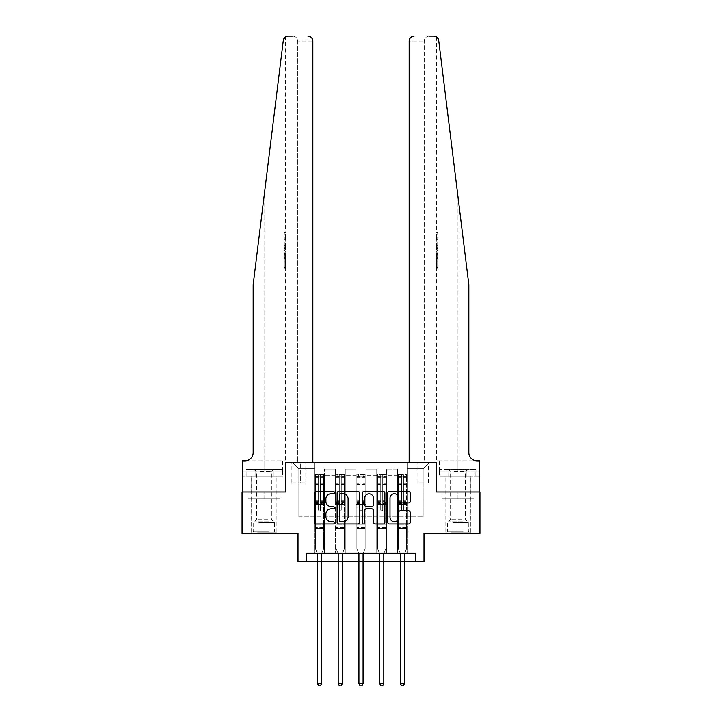 <?xml version="1.0" encoding="UTF-8"?>
<svg xmlns="http://www.w3.org/2000/svg" width="722" height="722" viewBox="0 0 722 722"><rect width="100%" height="100%" fill="white"/><g stroke="black" fill="none" stroke-linecap="round" stroke-linejoin="round"><path stroke-width="0.54" stroke-dasharray="3.61 2.71" d="M334.476 492.566A1.137 1.137 0 0 0 333.338 491.429L316.055 491.429A1.625 1.625 0 0 0 314.422 493.063L314.422 522.349A1.625 1.625 0 0 0 316.055 523.973L333.338 523.973A1.137 1.137 0 0 0 334.476 522.836A1.137 1.137 0 0 0 333.338 521.699L331.1 521.699A5.207 5.207 0 0 1 325.893 516.492L325.893 514.046A5.207 5.207 0 0 1 331.1 508.839L333.338 508.839A1.137 1.137 0 0 0 334.476 507.701A1.137 1.137 0 0 0 333.338 506.564L331.1 506.564A5.207 5.207 0 0 1 325.893 501.357L325.893 498.92A5.207 5.207 0 0 1 331.1 493.713L333.338 493.713A1.137 1.137 0 0 0 334.476 492.566M457.974 498.92L441.972 498.92L473.966 498.92L457.974 498.92L457.974 491.953L473.966 491.953L441.972 491.953L470.906 491.953L445.041 491.953L457.974 491.953L457.974 498.92M457.974 533.396L445.041 533.396L457.974 533.396M423.164 462.116L417.857 462.116L423.164 462.116M423.164 482.837L417.857 482.837L423.164 482.837M264.026 498.92L280.028 498.92L248.034 498.92L264.026 498.92L264.026 491.953L280.028 491.953L248.034 491.953L276.959 491.953L264.026 491.953L264.026 498.92M264.026 533.396L251.094 533.396L264.026 533.396M429.211 36.1C426.215 36.416 424.554 38.076 424.238 41.073L424.238 462.116L409.157 462.116L424.238 462.116L424.238 41.073C424.554 38.076 426.215 36.416 429.211 36.1L433.769 36.1A4.973 4.973 0 0 1 438.705 40.468C435.772 35.261 435.772 35.261 438.705 40.468L468.831 284.748L468.831 452.586A8.285 8.285 0 0 0 477.116 460.871L436.386 460.871L479.607 460.871L479.607 471.069L439.328 471.069L479.607 471.069L479.607 476.042L448.741 476.042L479.607 476.042L479.607 460.871L479.607 491.953L436.422 491.953L479.94 491.953L479.94 533.396L423.995 533.396L423.995 561.572L298.005 561.572L298.005 533.396L242.06 533.396L242.06 491.953L285.578 491.953L285.578 462.116L312.843 462.116L312.843 41.073L297.762 41.073L312.843 41.073L312.843 462.116L297.762 462.116L312.843 462.116M306.299 561.572L306.299 553.287L306.299 561.572L306.299 553.287L415.701 553.287L306.299 553.287L415.701 553.287L415.701 561.572M314.584 553.287L324.53 553.287L314.584 553.287L324.53 553.287L314.584 553.287L314.584 462.116L292.211 462.116L429.789 462.116L407.416 462.116L407.416 553.287L397.47 553.287L407.416 553.287L397.47 553.287L407.416 553.287L407.416 462.116L407.416 504.389L407.416 468.749L423.164 468.749L407.416 468.749L407.416 462.116L314.584 462.116L314.584 504.389L324.53 504.389L324.53 475.708L324.53 553.287L324.53 469.083L324.53 553.287L324.53 504.389L314.584 504.389L314.584 468.749L298.836 468.749L314.584 468.749L314.584 462.116L314.584 553.287M335.306 553.287L345.251 553.287L335.306 553.287L345.251 553.287L335.306 553.287L335.306 469.083L324.53 469.083L335.306 469.083L335.306 553.287L335.306 504.389L345.251 504.389L345.251 475.708L345.251 553.287L345.251 469.083L345.251 553.287L345.251 504.389L335.306 504.389L335.306 475.708L335.306 553.287M356.027 553.287L365.973 553.287L356.027 553.287L365.973 553.287L356.027 553.287L356.027 469.083L345.251 469.083L345.251 475.708L345.251 469.083L356.027 469.083L356.027 553.287L356.027 504.389L365.973 504.389L365.973 475.708L365.973 553.287L365.973 469.083L365.973 553.287L365.973 504.389L356.027 504.389L356.027 475.708L356.027 504.389L365.973 504.389L356.027 504.389L356.027 553.287M376.749 553.287L386.694 553.287L376.749 553.287L386.694 553.287L376.749 553.287L376.749 469.083L365.973 469.083L365.973 475.708L365.973 469.083L376.749 469.083L376.749 553.287L376.749 504.389L386.694 504.389L386.694 475.708L386.694 553.287L386.694 469.083L386.694 553.287L386.694 504.389L376.749 504.389L376.749 475.708L376.749 504.389L386.694 504.389L376.749 504.389L376.749 553.287M297.013 462.116L291.878 462.116L297.013 462.116L297.013 482.837L291.878 482.837L300.659 482.837L297.013 482.837L297.013 462.116M300.659 462.116L305.803 462.116L300.659 462.116L300.659 482.837L305.803 482.837L300.659 482.837L300.659 462.116M409.157 462.116L409.157 41.073L409.157 462.116L436.422 462.116L436.422 491.953L436.422 462.116L285.578 462.116L285.578 491.953L242.393 491.953L242.393 460.871L285.614 460.871L242.393 460.871L242.393 471.069L242.393 460.871L244.884 460.871A8.285 8.285 0 0 0 253.169 452.586L253.169 284.748L253.169 452.586A8.285 8.285 0 0 1 244.884 460.871M317.49 561.572L321.633 561.572M338.203 561.572L342.354 561.572M358.924 561.572L363.076 561.572M379.646 561.572L383.797 561.572M400.367 561.572L404.51 561.572M298.836 516.817L298.836 468.749L292.211 462.116L298.836 468.749L298.836 516.817L423.164 516.817L298.836 516.817M423.164 516.817L423.164 468.749L423.164 516.817M397.47 504.389L407.416 504.389L407.416 553.287L407.416 504.389L397.47 504.389L397.47 475.708L397.47 504.389L407.416 504.389L397.47 504.389L397.47 553.287L397.47 469.083L386.694 469.083L386.694 475.708L386.694 469.083L397.47 469.083L397.47 553.287L397.47 504.389M314.584 504.389L324.53 504.389L314.584 504.389M335.306 469.083L324.53 469.083L335.306 469.083L335.306 475.708L335.306 469.083M335.306 504.389L345.251 504.389L335.306 504.389M356.027 475.708L356.027 469.083L356.027 475.708L345.251 475.708L356.027 475.708M376.749 475.708L376.749 469.083L376.749 475.708L365.973 475.708L376.749 475.708M397.47 475.708L397.47 469.083L397.47 475.708L386.694 475.708L397.47 475.708M356.027 469.083L345.251 469.083L356.027 469.083M376.749 469.083L365.973 469.083L376.749 469.083M397.47 469.083L386.694 469.083L397.47 469.083M429.789 462.116L423.164 468.749L429.789 462.116M248.034 498.92L248.034 491.953L248.034 498.92M280.028 498.92L280.028 491.953L280.028 498.92M473.966 498.92L473.966 491.953L473.966 498.92M441.972 498.92L441.972 491.953L441.972 498.92M359.574 522.349L359.574 493.063A1.625 1.625 0 0 0 357.95 491.429L338.753 491.429A1.625 1.625 0 0 0 337.12 493.063L337.12 522.349A1.625 1.625 0 0 0 338.753 523.973L357.95 523.973A1.625 1.625 0 0 0 359.574 522.349M340.54 493.713A1.137 1.137 0 0 0 339.403 494.85L339.403 520.553A1.137 1.137 0 0 0 340.54 521.699L342.896 521.699A5.207 5.207 0 0 0 348.103 516.492L348.103 498.92A5.207 5.207 0 0 0 342.896 493.713L340.54 493.713M364.05 491.429L383.247 491.429A1.625 1.625 0 0 1 384.88 493.063L384.88 522.349A1.625 1.625 0 0 1 383.247 523.973L375.034 523.973A1.625 1.625 0 0 1 373.409 522.349L373.409 510.472A1.625 1.625 0 0 0 371.776 508.839L366.325 508.839A1.625 1.625 0 0 0 364.7 510.472L364.7 522.836A1.137 1.137 0 0 1 363.563 523.973A1.137 1.137 0 0 1 362.426 522.836L362.426 493.063A1.625 1.625 0 0 1 364.05 491.429M373.409 498.144A4.35 4.35 0 0 0 369.05 493.794A4.35 4.35 0 0 0 364.7 498.144L364.7 504.94A1.625 1.625 0 0 0 366.325 506.564L371.776 506.564A1.625 1.625 0 0 0 373.409 504.94L373.409 498.144M400.331 502.9L408.553 502.9A1.625 1.625 0 0 0 410.177 501.276L410.177 493.063A1.625 1.625 0 0 0 408.553 491.429L389.357 491.429A1.625 1.625 0 0 0 387.723 493.063L387.723 522.349A1.625 1.625 0 0 0 389.357 523.973L408.553 523.973A1.625 1.625 0 0 0 410.177 522.349L410.177 512.421A1.625 1.625 0 0 0 408.553 510.797L400.331 510.797A1.625 1.625 0 0 0 398.706 512.421L398.706 517.34A4.35 4.35 0 0 1 394.356 521.699A4.35 4.35 0 0 1 390.006 517.34L390.006 498.063A4.35 4.35 0 0 1 394.356 493.713A4.35 4.35 0 0 1 398.706 498.063L398.706 501.276A1.625 1.625 0 0 0 400.331 502.9M318.564 509.858A0.993 0.993 90 0 0 319.557 510.851A0.993 0.993 -90 0 1 318.564 509.858L318.564 507.169L318.564 509.858A0.993 0.993 90 0 0 319.557 510.851A0.993 0.993 90 0 0 320.55 509.858A0.993 0.993 -90 0 1 319.557 510.851A0.993 0.993 90 0 0 320.55 509.858L320.55 507.169L320.55 509.858A0.993 0.993 -90 0 1 319.557 510.851A0.993 0.993 -90 0 1 318.564 509.858L318.564 502.476L318.564 509.858M317.283 553.287L315.415 548.648L315.415 507.169L315.415 524.939L315.415 507.169L318.564 507.169L315.415 507.169L318.564 507.169L315.415 507.169L315.415 501.339L318.564 501.339L318.564 507.169L318.564 501.339L315.415 501.339L315.415 500.4L318.564 500.4L315.415 500.4L315.415 484.489L318.564 484.489L315.415 484.489L315.415 477.711L318.564 477.711L315.415 477.711L315.415 476.71L315.415 507.169L315.415 503.414L318.564 503.414L315.415 503.414L315.415 502.476L318.564 502.476L315.415 502.476L315.415 483.307L318.564 483.307L318.564 502.476L318.564 483.307L315.415 483.307L315.415 476.529L318.564 476.529L318.564 483.307L318.564 474.751L318.564 477.143L318.564 474.751L320.55 474.751L320.55 477.711L320.55 477.143L318.564 477.143L318.564 501.339L318.564 477.143L320.55 477.143L320.55 474.751L320.55 502.476L320.55 474.751L318.564 474.751L318.564 476.529L315.415 476.529L315.415 474.553L317.075 474.553L317.075 476.701L315.415 476.71L315.415 474.553L315.415 476.71L322.048 476.701L317.075 476.701L317.075 474.553L322.048 474.553L315.46 474.553L323.664 474.553L322.048 474.553L322.048 476.701L323.664 476.701L323.7 474.553L315.415 474.553L315.415 548.648L315.415 524.939L315.415 548.648L317.364 553.494A1.661 1.661 -90 0 1 317.49 554.117L317.49 683.743L321.633 683.743L321.633 554.117A1.661 1.661 -90 0 1 321.75 553.494L323.7 548.648L323.7 528.423L323.7 548.648L321.832 553.287M323.7 476.71L323.7 528.423L315.415 528.423L323.7 528.423L323.7 524.939L315.415 524.939L323.7 524.939L323.7 507.169L323.7 548.648L321.75 553.494L323.7 548.648L323.7 507.169L320.55 507.169L320.55 484.489L320.55 509.858L320.55 503.414L320.55 507.169L323.7 507.169L320.55 507.169L323.7 507.169L323.7 501.339L320.55 501.339L323.7 501.339L323.7 500.4L320.55 500.4L323.7 500.4L323.7 484.489L320.55 484.489L320.55 477.711L320.55 484.489L323.7 484.489L323.7 477.711L320.55 477.711L323.7 477.711L323.7 476.71L315.46 476.701L323.664 476.701L322.048 476.701L322.048 474.553L323.664 474.553L323.7 503.414L320.55 503.414L320.55 502.476L320.55 503.414L323.7 503.414L323.7 502.476L320.55 502.476L323.7 502.476L323.7 483.307L320.55 483.307L323.7 483.307L323.7 476.529L320.55 476.529L323.7 476.529L323.7 474.553L323.664 476.701M321.633 683.743L317.49 683.743L317.49 554.117L317.49 683.743L318.727 685.9L320.387 685.9L318.727 685.9L317.49 683.743L318.727 685.9L320.387 685.9L321.633 683.743L321.633 554.117A1.661 1.661 -90 0 1 321.75 553.494A1.661 1.661 90 0 0 321.633 554.117L321.633 683.743L320.387 685.9L321.633 683.743L317.49 683.743M315.415 548.648L317.364 553.494A1.661 1.661 -90 0 1 317.49 554.117A1.661 1.661 90 0 0 317.364 553.494L315.415 548.648M264.026 476.042L251.094 476.042L264.026 476.042M285.037 232.692L285.28 239.957L285.614 234.09L285.614 239.316L285.271 234.09L285.037 239.704L285.037 232.692L285.614 232.692L284.297 232.692L285.037 232.692M284.297 250.029L284.297 241.87L284.297 250.029L285.614 250.029L285.037 245.272L285.037 241.87L285.614 241.87L285.037 241.87L285.614 250.029L285.614 252.429L285.037 250.453L285.533 253.079L285.037 259.938L285.614 252.429M285.01 265.1L285.542 269.162L285.614 261.887L285.506 268.9L285.01 265.073L285.614 260.489L285.01 265.1L284.297 265.1L284.297 260.489L285.614 260.489L285.614 257.962M292.789 36.1C295.785 36.416 297.446 38.076 297.762 41.073L297.762 462.116L297.762 41.073C297.446 38.076 295.785 36.416 292.789 36.1L288.231 36.1A4.973 4.973 0 0 0 283.295 40.468L264.026 196.709L283.295 40.468C286.228 35.261 286.228 35.261 283.295 40.468L253.169 284.748L253.169 452.586M284.892 37.391L285.614 36.84L285.614 232.692M253.169 284.748L264.026 196.709L253.169 284.748M282.501 476.042L242.393 476.042L242.393 471.069L282.672 471.069L242.393 471.069L273.259 471.069L242.393 471.069L242.393 476.042L282.501 476.042L282.501 471.069L273.259 471.069L282.501 471.069M307.87 36.1A4.973 4.973 0 0 1 312.843 41.073C312.527 38.076 310.875 36.416 307.87 36.1M273.259 476.042L273.259 471.069L273.259 476.042M284.297 260.489L284.287 268.9L284.297 261.887L284.297 267.754L285.569 267.754M284.297 264.965L285.253 264.965M284.297 261.887L285.614 261.887L285.614 460.871M284.287 265.001L285.253 265.001M284.287 267.501L285.533 267.501M284.287 268.9L285.506 268.9M284.287 265.073L285.01 265.073M284.297 267.754L284.297 269.162L285.542 269.162M284.297 269.162L284.297 265.1M284.297 251.942L284.297 259.938L284.297 251.942L285.037 251.942M284.287 254.514L284.297 256.897L284.287 254.514L285.524 254.514L285.605 256.897L285.605 253.494L285.524 254.514L285.605 253.494L284.297 253.494M284.297 250.453L285.037 250.453M284.297 253.079L285.533 253.079M284.297 257.312L285.533 257.312M284.297 258.449L285.037 258.449M284.297 259.938L285.037 259.938M284.287 255.985L285.037 255.985M284.287 254.406L285.037 254.406M284.297 256.897L285.605 256.897L285.542 255.931L284.287 255.931M284.287 255.2L285.271 255.2M284.297 243.269L284.297 248.63L284.287 243.269L285.614 243.269L285.614 248.63L285.28 243.269L284.287 243.269M284.297 245.435L285.037 245.435M284.287 248.476L285.217 248.476M284.287 247.032L285.073 247.032M284.297 245.327L285.28 245.327M284.297 247.673L285.389 247.673M284.297 248.63L285.614 248.63L285.614 243.269M284.287 246.933L285.307 246.933M284.287 245.29L285.271 245.29M285.28 239.957L284.297 239.957L284.297 232.692L284.297 239.957L285.037 239.957M285.605 239.316L284.287 239.316L285.614 239.316L285.614 241.87M457.974 476.042L470.906 476.042L457.974 476.042M436.963 232.692L436.72 239.957L436.386 234.09L436.386 239.316L436.729 234.09L436.963 239.704L436.963 232.692L436.386 232.692L437.703 232.692L436.963 232.692M437.703 250.029L437.703 241.87L437.703 250.029L436.386 250.029L436.963 245.272L436.963 241.87L436.386 241.87L436.963 241.87L436.386 250.029L436.386 252.429L436.963 250.453L436.467 253.079L436.963 259.938L436.386 252.429M436.99 265.1L436.458 269.162L436.386 261.887L436.494 268.9L436.99 265.073L436.386 260.489L436.99 265.1L437.703 265.1L437.703 260.489L436.386 260.489L436.386 257.962M438.705 40.468L468.831 284.748L457.974 196.709L457.974 460.871L457.974 196.709M409.157 41.073A4.973 4.973 0 0 1 414.13 36.1C411.125 36.416 409.473 38.076 409.157 41.073L424.238 41.073L409.157 41.073M468.831 452.586A8.285 8.285 0 0 0 477.116 460.871M439.499 471.069L448.741 471.069L439.499 471.069L439.499 476.042L448.741 476.042L439.499 476.042M448.741 476.042L448.741 471.069L448.741 476.042M437.703 260.489L437.712 268.9L437.703 261.887L437.703 267.754L436.431 267.754M437.703 264.965L436.747 264.965M437.703 261.887L436.386 261.887L436.386 460.871M437.712 265.001L436.747 265.001M437.712 267.501L436.467 267.501M437.712 268.9L436.494 268.9M437.712 265.073L436.99 265.073M437.703 267.754L437.703 269.162L436.458 269.162M437.703 269.162L437.703 265.1M437.703 251.942L437.703 259.938L437.703 251.942L436.963 251.942M437.712 254.514L437.703 256.897L437.712 254.514L436.476 254.514L436.395 256.897L436.395 253.494L436.476 254.514L436.395 253.494L437.703 253.494M437.703 250.453L436.963 250.453M437.703 253.079L436.467 253.079M437.703 257.312L436.467 257.312M437.703 258.449L436.963 258.449M437.703 259.938L436.963 259.938M437.712 255.985L436.963 255.985M437.712 254.406L436.963 254.406M437.703 256.897L436.395 256.897L436.458 255.931L437.712 255.931M437.712 255.2L436.729 255.2M437.703 243.269L437.703 248.63L437.712 243.269L436.386 243.269L436.386 248.63L436.72 243.269L437.712 243.269M437.703 245.435L436.963 245.435M437.712 248.476L436.783 248.476M437.712 247.032L436.927 247.032M437.703 245.327L436.72 245.327M437.703 247.673L436.611 247.673M437.703 248.63L436.386 248.63L436.386 243.269M437.712 246.933L436.693 246.933M437.712 245.29L436.729 245.29M436.72 239.957L437.703 239.957L437.703 232.692L437.703 239.957L436.963 239.957M436.395 239.316L437.712 239.316L436.386 239.316L436.386 241.87M339.286 509.858A0.993 0.993 90 0 0 340.279 510.851A0.993 0.993 -90 0 1 339.286 509.858L339.286 507.169L339.286 509.858A0.993 0.993 90 0 0 340.279 510.851A0.993 0.993 90 0 0 341.271 509.858A0.993 0.993 -90 0 1 340.279 510.851A0.993 0.993 90 0 0 341.271 509.858L341.271 507.169L341.271 509.858A0.993 0.993 -90 0 1 340.279 510.851A0.993 0.993 -90 0 1 339.286 509.858L339.286 502.476L339.286 509.858M338.004 553.287L336.136 548.648L336.136 507.169L336.136 524.939L336.136 507.169L339.286 507.169L336.136 507.169L339.286 507.169L336.136 507.169L336.136 501.339L339.286 501.339L339.286 507.169L339.286 501.339L336.136 501.339L336.136 500.4L339.286 500.4L336.136 500.4L336.136 484.489L339.286 484.489L336.136 484.489L336.136 477.711L339.286 477.711L336.136 477.711L336.136 476.71L336.136 507.169L336.136 503.414L339.286 503.414L336.136 503.414L336.136 502.476L339.286 502.476L336.136 502.476L336.136 483.307L339.286 483.307L339.286 502.476L339.286 483.307L336.136 483.307L336.136 476.529L339.286 476.529L339.286 483.307L339.286 474.751L339.286 477.143L339.286 474.751L341.271 474.751L341.271 477.711L341.271 477.143L339.286 477.143L339.286 501.339L339.286 477.143L341.271 477.143L341.271 474.751L341.271 502.476L341.271 474.751L339.286 474.751L339.286 476.529L336.136 476.529L336.136 474.553L337.797 474.553L337.797 476.701L336.136 476.71L336.136 474.553L336.136 476.71L342.769 476.701L337.797 476.701L337.797 474.553L344.385 474.553L342.769 474.553L342.769 476.701L344.421 476.71L344.421 474.553L336.136 474.553L336.136 548.648L336.136 524.939L336.136 548.648L338.086 553.494A1.661 1.661 -90 0 1 338.203 554.117L338.203 683.743L342.354 683.743L342.354 554.117A1.661 1.661 -90 0 1 342.472 553.494L344.421 548.648L344.421 528.423L344.421 548.648L342.553 553.287M344.421 476.71L344.421 528.423L336.136 528.423L344.421 528.423L344.421 524.939L336.136 524.939L344.421 524.939L344.421 507.169L344.421 548.648L342.472 553.494L344.421 548.648L344.421 507.169L341.271 507.169L341.271 484.489L341.271 509.858L341.271 503.414L341.271 507.169L344.421 507.169L341.271 507.169L344.421 507.169L344.421 501.339L341.271 501.339L344.421 501.339L344.421 500.4L341.271 500.4L344.421 500.4L344.421 484.489L341.271 484.489L341.271 477.711L341.271 484.489L344.421 484.489L344.421 477.711L341.271 477.711L344.421 477.711L344.421 476.71L336.172 476.701L344.385 476.701L342.769 476.701L342.769 474.553L344.421 474.553L344.421 503.414L341.271 503.414L341.271 502.476L341.271 503.414L344.421 503.414L344.421 502.476L341.271 502.476L344.421 502.476L344.421 483.307L341.271 483.307L344.421 483.307L344.421 476.529L341.271 476.529L344.421 476.529L344.421 474.553L344.421 476.71M342.354 683.743L338.203 683.743L338.203 554.117L338.203 683.743L339.448 685.9L341.109 685.9L339.448 685.9L338.203 683.743L339.448 685.9L341.109 685.9L342.354 683.743L342.354 554.117A1.661 1.661 -90 0 1 342.472 553.494A1.661 1.661 90 0 0 342.354 554.117L342.354 683.743L341.109 685.9L342.354 683.743L338.203 683.743M336.136 548.648L338.086 553.494A1.661 1.661 -90 0 1 338.203 554.117A1.661 1.661 90 0 0 338.086 553.494L336.136 548.648M360.007 509.858A0.993 0.993 90 0 0 361 510.851A0.993 0.993 -90 0 1 360.007 509.858L360.007 507.169L360.007 509.858A0.993 0.993 90 0 0 361 510.851A0.993 0.993 90 0 0 361.993 509.858A0.993 0.993 -90 0 1 361 510.851A0.993 0.993 90 0 0 361.993 509.858L361.993 507.169L361.993 509.858A0.993 0.993 -90 0 1 361 510.851A0.993 0.993 -90 0 1 360.007 509.858L360.007 502.476L360.007 509.858M358.726 553.287L356.858 548.648L356.858 507.169L356.858 524.939L356.858 507.169L360.007 507.169L356.858 507.169L360.007 507.169L356.858 507.169L356.858 501.339L360.007 501.339L360.007 507.169L360.007 501.339L356.858 501.339L356.858 500.4L360.007 500.4L356.858 500.4L356.858 484.489L360.007 484.489L356.858 484.489L356.858 477.711L360.007 477.711L356.858 477.711L356.858 476.71L356.858 507.169L356.858 503.414L360.007 503.414L356.858 503.414L356.858 502.476L360.007 502.476L356.858 502.476L356.858 483.307L360.007 483.307L360.007 502.476L360.007 483.307L356.858 483.307L356.858 476.529L360.007 476.529L360.007 483.307L360.007 474.751L360.007 477.143L360.007 474.751L361.993 474.751L361.993 477.711L361.993 477.143L360.007 477.143L360.007 501.339L360.007 477.143L361.993 477.143L361.993 474.751L361.993 502.476L361.993 474.751L360.007 474.751L360.007 476.529L356.858 476.529L356.858 474.553L358.509 474.553L358.509 476.701L356.858 476.71L356.858 474.553L356.858 476.71L363.491 476.701L358.509 476.701L358.509 474.553L365.106 474.553L363.491 474.553L363.491 476.701L365.142 476.71L365.142 474.553L356.858 474.553L356.858 548.648L356.858 524.939L356.858 548.648L358.807 553.494A1.661 1.661 -90 0 1 358.924 554.117L358.924 683.743L363.076 683.743L363.076 554.117A1.661 1.661 -90 0 1 363.193 553.494L365.142 548.648L365.142 528.423L365.142 548.648L363.274 553.287M365.142 476.71L365.142 528.423L356.858 528.423L365.142 528.423L365.142 524.939L356.858 524.939L365.142 524.939L365.142 507.169L365.142 548.648L363.193 553.494L365.142 548.648L365.142 507.169L361.993 507.169L361.993 484.489L361.993 509.858L361.993 503.414L361.993 507.169L365.142 507.169L361.993 507.169L365.142 507.169L365.142 501.339L361.993 501.339L365.142 501.339L365.142 500.4L361.993 500.4L365.142 500.4L365.142 484.489L361.993 484.489L361.993 477.711L361.993 484.489L365.142 484.489L365.142 477.711L361.993 477.711L365.142 477.711L365.142 476.71L356.894 476.701L365.106 476.701L363.491 476.701L363.491 474.553L365.142 474.553L365.142 503.414L361.993 503.414L361.993 502.476L361.993 503.414L365.142 503.414L365.142 502.476L361.993 502.476L365.142 502.476L365.142 483.307L361.993 483.307L365.142 483.307L365.142 476.529L361.993 476.529L365.142 476.529L365.142 474.553L365.142 476.71M363.076 683.743L358.924 683.743L358.924 554.117L358.924 683.743L360.17 685.9L361.83 685.9L360.17 685.9L358.924 683.743L360.17 685.9L361.83 685.9L363.076 683.743L363.076 554.117A1.661 1.661 -90 0 1 363.193 553.494A1.661 1.661 90 0 0 363.076 554.117L363.076 683.743L361.83 685.9L363.076 683.743L358.924 683.743M356.858 548.648L358.807 553.494A1.661 1.661 -90 0 1 358.924 554.117A1.661 1.661 90 0 0 358.807 553.494L356.858 548.648M380.729 509.858A0.993 0.993 90 0 0 381.721 510.851A0.993 0.993 -90 0 1 380.729 509.858L380.729 507.169L380.729 509.858A0.993 0.993 90 0 0 381.721 510.851A0.993 0.993 90 0 0 382.714 509.858A0.993 0.993 -90 0 1 381.721 510.851A0.993 0.993 90 0 0 382.714 509.858L382.714 507.169L382.714 509.858A0.993 0.993 -90 0 1 381.721 510.851A0.993 0.993 -90 0 1 380.729 509.858L380.729 502.476L380.729 509.858M379.447 553.287L377.579 548.648L377.579 507.169L377.579 524.939L377.579 507.169L380.729 507.169L377.579 507.169L380.729 507.169L377.579 507.169L377.579 501.339L380.729 501.339L380.729 507.169L380.729 501.339L377.579 501.339L377.579 500.4L380.729 500.4L377.579 500.4L377.579 484.489L380.729 484.489L377.579 484.489L377.579 477.711L380.729 477.711L377.579 477.711L377.579 476.71L377.579 507.169L377.579 503.414L380.729 503.414L377.579 503.414L377.579 502.476L380.729 502.476L377.579 502.476L377.579 483.307L380.729 483.307L380.729 502.476L380.729 483.307L377.579 483.307L377.579 476.529L380.729 476.529L380.729 483.307L380.729 474.751L380.729 477.143L380.729 474.751L382.714 474.751L382.714 477.711L382.714 477.143L380.729 477.143L380.729 501.339L380.729 477.143L382.714 477.143L382.714 474.751L382.714 502.476L382.714 474.751L380.729 474.751L380.729 476.529L377.579 476.529L377.579 474.553L379.23 474.553L379.23 476.701L377.579 476.71L377.579 474.553L377.579 476.71L384.203 476.701L379.23 476.701L379.23 474.553L385.828 474.553L384.203 474.553L384.203 476.701L385.864 476.71L385.864 474.553L377.579 474.553L377.579 548.648L377.579 524.939L377.579 548.648L379.528 553.494A1.661 1.661 -90 0 1 379.646 554.117L379.646 683.743L383.797 683.743L383.797 554.117A1.661 1.661 -90 0 1 383.914 553.494L385.864 548.648L385.864 528.423L385.864 548.648L383.996 553.287M385.864 476.71L385.864 528.423L377.579 528.423L385.864 528.423L385.864 524.939L377.579 524.939L385.864 524.939L385.864 507.169L385.864 548.648L383.914 553.494L385.864 548.648L385.864 507.169L382.714 507.169L382.714 484.489L382.714 509.858L382.714 503.414L382.714 507.169L385.864 507.169L382.714 507.169L385.864 507.169L385.864 501.339L382.714 501.339L385.864 501.339L385.864 500.4L382.714 500.4L385.864 500.4L385.864 484.489L382.714 484.489L382.714 477.711L382.714 484.489L385.864 484.489L385.864 477.711L382.714 477.711L385.864 477.711L385.864 476.71L377.615 476.701L385.828 476.701L384.203 476.701L384.203 474.553L385.864 474.553L385.864 503.414L382.714 503.414L382.714 502.476L382.714 503.414L385.864 503.414L385.864 502.476L382.714 502.476L385.864 502.476L385.864 483.307L382.714 483.307L385.864 483.307L385.864 476.529L382.714 476.529L385.864 476.529L385.864 474.553L385.864 476.71M383.797 683.743L379.646 683.743L379.646 554.117L379.646 683.743L380.891 685.9L382.552 685.9L380.891 685.9L379.646 683.743L380.891 685.9L382.552 685.9L383.797 683.743L383.797 554.117A1.661 1.661 -90 0 1 383.914 553.494A1.661 1.661 90 0 0 383.797 554.117L383.797 683.743L382.552 685.9L383.797 683.743L379.646 683.743M377.579 548.648L379.528 553.494A1.661 1.661 -90 0 1 379.646 554.117A1.661 1.661 90 0 0 379.528 553.494L377.579 548.648M401.45 509.858A0.993 0.993 90 0 0 402.443 510.851A0.993 0.993 -90 0 1 401.45 509.858L401.45 507.169L401.45 509.858A0.993 0.993 90 0 0 402.443 510.851A0.993 0.993 90 0 0 403.436 509.858A0.993 0.993 -90 0 1 402.443 510.851A0.993 0.993 90 0 0 403.436 509.858L403.436 507.169L403.436 509.858A0.993 0.993 -90 0 1 402.443 510.851A0.993 0.993 -90 0 1 401.45 509.858L401.45 502.476L401.45 509.858M400.168 553.287L398.3 548.648L398.3 507.169L398.3 524.939L398.3 507.169L401.45 507.169L398.3 507.169L401.45 507.169L398.3 507.169L398.3 501.339L401.45 501.339L401.45 507.169L401.45 501.339L398.3 501.339L398.3 500.4L401.45 500.4L398.3 500.4L398.3 484.489L401.45 484.489L398.3 484.489L398.3 477.711L401.45 477.711L398.3 477.711L398.3 476.71L406.54 476.701L398.336 476.701L398.3 507.169L398.3 503.414L401.45 503.414L398.3 503.414L398.3 502.476L401.45 502.476L398.3 502.476L398.3 483.307L401.45 483.307L401.45 502.476L401.45 483.307L398.3 483.307L398.3 476.529L401.45 476.529L401.45 483.307L401.45 474.751L401.45 477.143L401.45 474.751L403.436 474.751L403.436 477.711L403.436 477.143L401.45 477.143L401.45 501.339L401.45 477.143L403.436 477.143L403.436 474.751L403.436 502.476L403.436 474.751L401.45 474.751L401.45 476.529L398.3 476.529L398.3 474.553L399.952 474.553L399.952 476.701L398.336 476.701L398.3 474.553L398.3 476.71L404.925 476.701L399.952 476.701L399.952 474.553L406.54 474.553L404.925 474.553L404.925 476.701L406.585 476.71L406.585 474.553L398.336 474.553L398.3 548.648L398.3 524.939L398.3 548.648L400.25 553.494A1.661 1.661 -90 0 1 400.367 554.117L400.367 683.743L404.51 683.743L404.51 554.117A1.661 1.661 -90 0 1 404.636 553.494L406.585 548.648L406.585 528.423L406.585 548.648L404.717 553.287M406.585 476.71L406.585 528.423L398.3 528.423L406.585 528.423L406.585 524.939L398.3 524.939L406.585 524.939L406.585 507.169L406.585 548.648L404.636 553.494L406.585 548.648L406.585 507.169L403.436 507.169L403.436 484.489L403.436 509.858L403.436 503.414L403.436 507.169L406.585 507.169L403.436 507.169L406.585 507.169L406.585 501.339L403.436 501.339L406.585 501.339L406.585 500.4L403.436 500.4L406.585 500.4L406.585 484.489L403.436 484.489L403.436 477.711L403.436 484.489L406.585 484.489L406.585 477.711L403.436 477.711L406.585 477.711L406.585 476.71L404.925 476.701L404.925 474.553L406.585 474.553L406.585 503.414L403.436 503.414L403.436 502.476L403.436 503.414L406.585 503.414L406.585 502.476L403.436 502.476L406.585 502.476L406.585 483.307L403.436 483.307L406.585 483.307L406.585 476.529L403.436 476.529L406.585 476.529L406.585 474.553L406.585 476.71M404.51 683.743L400.367 683.743L400.367 554.117L400.367 683.743L401.613 685.9L403.273 685.9L401.613 685.9L400.367 683.743L401.613 685.9L403.273 685.9L404.51 683.743L404.51 554.117A1.661 1.661 -90 0 1 404.636 553.494A1.661 1.661 90 0 0 404.51 554.117L404.51 683.743L403.273 685.9L404.51 683.743L400.367 683.743M398.3 548.648L400.25 553.494A1.661 1.661 -90 0 1 400.367 554.117A1.661 1.661 90 0 0 400.25 553.494L398.3 548.648M258.431 532.069L275.217 532.069L258.431 532.069M269.207 531.239L253.666 531.239L269.207 531.239M258.638 469.408L274.802 469.408L258.638 469.408M260.335 471.376L271.4 471.376L260.335 471.376M267.718 519.136L256.653 519.136L267.718 519.136M257.601 532.069L276.878 532.069L257.601 532.069M257.601 476.042L276.878 476.042L257.601 476.042M281.923 476.042L246.13 476.042L281.923 476.042L281.923 469.408L246.13 469.408L281.923 469.408M272.979 476.042L272.979 469.408L272.979 476.042M255.083 476.042L255.083 469.408L255.083 476.042M246.13 476.042L246.13 469.408M452.378 532.069L469.165 532.069L452.378 532.069M463.154 531.239L447.613 531.239L463.154 531.239M452.586 469.408L468.749 469.408L452.586 469.408M454.282 471.376L465.347 471.376L454.282 471.376M461.665 519.136L450.6 519.136L461.665 519.136M451.548 532.069L470.816 532.069L451.548 532.069M451.548 476.042L470.816 476.042L451.548 476.042M449.021 476.042L475.87 476.042L440.077 476.042L449.021 476.042L449.021 469.408L475.87 469.408L440.077 469.408L449.021 469.408L449.021 476.042M466.917 476.042L466.917 469.408L466.917 476.042M475.87 476.042L475.87 469.408M440.077 476.042L440.077 469.408M335.306 475.708L324.53 475.708L335.306 475.708M323.7 527.493L315.415 527.493L323.7 527.493M318.564 477.143L318.564 474.751M320.55 477.143L320.55 474.751M264.026 196.709L264.026 460.871L264.026 196.709M264.026 471.069L264.026 460.871L264.026 471.069M284.287 245.272L285.037 245.272M457.974 471.069L457.974 460.871L457.974 471.069M437.712 245.272L436.963 245.272M344.421 527.493L336.136 527.493L344.421 527.493M339.286 477.143L339.286 474.751M365.142 527.493L356.858 527.493L365.142 527.493M360.007 477.143L360.007 474.751M385.864 527.493L377.579 527.493L385.864 527.493M380.729 477.143L380.729 474.751M341.271 477.143L341.271 474.751M361.993 477.143L361.993 474.751M382.714 477.143L382.714 474.751M406.585 527.493L398.3 527.493L406.585 527.493M401.45 477.143L401.45 474.751M403.436 477.143L403.436 474.751M258.846 522.602L274.387 522.602L258.846 522.602M269.035 521.78L254.009 521.78L269.035 521.78M452.793 522.602L468.334 522.602L452.793 522.602M462.982 521.78L447.956 521.78L462.982 521.78M445.041 533.396L445.041 498.92M417.857 482.837L417.857 462.116M251.094 533.396L251.094 498.92M276.959 533.396L276.959 498.92M291.878 482.837L291.878 462.116M305.803 482.837L305.803 462.116M428.471 482.837L428.471 462.116M470.906 533.396L470.906 498.92M251.094 491.953L251.094 476.042M282.672 471.069L282.672 460.871M276.959 491.953L276.959 476.042M285.614 253.774L285.614 256.617M470.906 491.953L470.906 476.042M436.386 36.84L436.386 232.692M439.328 471.069L439.328 460.871M445.041 491.953L445.041 476.042M436.386 253.774L436.386 256.617M253.251 469.408L256.653 471.376L256.653 519.136L253.666 522.602L253.666 531.239L252.835 532.069M276.878 532.069L276.878 476.042M251.184 532.069L251.184 476.042M274.802 469.408L271.4 471.376L271.4 519.136L274.387 522.602L274.387 531.239L275.217 532.069M468.749 469.408L465.347 471.376L465.347 519.136L468.334 522.602L468.334 531.239L469.165 532.069M445.122 532.069L445.122 476.042M470.816 532.069L470.816 476.042M447.198 469.408L450.6 471.376L450.6 519.136L447.613 522.602L447.613 531.239L446.783 532.069"/><path stroke-width="1.08" d="M334.476 492.566A1.137 1.137 0 0 0 333.338 491.429L316.055 491.429A1.625 1.625 0 0 0 314.422 493.063L314.422 522.349A1.625 1.625 0 0 0 316.055 523.973L333.338 523.973A1.137 1.137 0 0 0 334.476 522.836A1.137 1.137 0 0 0 333.338 521.699L331.1 521.699A5.207 5.207 0 0 1 325.893 516.492L325.893 514.046A5.207 5.207 0 0 1 331.1 508.839L333.338 508.839A1.137 1.137 0 0 0 334.476 507.701A1.137 1.137 0 0 0 333.338 506.564L331.1 506.564A5.207 5.207 0 0 1 325.893 501.357L325.893 498.92A5.207 5.207 0 0 1 331.1 493.713L333.338 493.713A1.137 1.137 0 0 0 334.476 492.566M408.553 502.9A1.625 1.625 0 0 0 410.177 501.276L410.177 493.063A1.625 1.625 0 0 0 408.553 491.429L389.357 491.429A1.625 1.625 0 0 0 387.723 493.063L387.723 522.349A1.625 1.625 0 0 0 389.357 523.973L408.553 523.973A1.625 1.625 0 0 0 410.177 522.349L410.177 512.421A1.625 1.625 0 0 0 408.553 510.797L400.331 510.797A1.625 1.625 0 0 0 398.706 512.421L398.706 517.34A4.35 4.35 0 0 1 394.356 521.699A4.35 4.35 0 0 1 390.006 517.34L390.006 498.063A4.35 4.35 0 0 1 394.356 493.713A4.35 4.35 0 0 1 398.706 498.063L398.706 501.276A1.625 1.625 0 0 0 400.331 502.9L408.553 502.9M292.789 36.1L288.231 36.1A4.973 4.973 0 0 0 283.295 40.468L253.169 284.748L253.169 452.586A8.285 8.285 0 0 1 244.884 460.871L242.393 460.871L242.393 491.953L285.578 491.953L242.06 491.953L242.06 533.396L298.005 533.396L298.005 561.572L306.299 561.572L306.299 553.287L415.701 553.287L415.701 561.572L423.995 561.572L423.995 533.396L479.94 533.396L479.94 491.953L436.422 491.953L436.422 462.116L409.157 462.116L409.157 41.073L409.157 462.116M312.843 462.116L312.843 41.073L312.843 462.116L285.578 462.116L285.578 491.953L285.578 462.116L436.422 462.116L436.422 491.953L479.607 491.953L479.607 460.871L477.116 460.871A8.285 8.285 0 0 1 468.831 452.586A8.285 8.285 0 0 0 477.116 460.871M359.574 493.063A1.625 1.625 0 0 0 357.95 491.429L338.753 491.429A1.625 1.625 0 0 0 337.12 493.063L337.12 522.349A1.625 1.625 0 0 0 338.753 523.973L357.95 523.973A1.625 1.625 0 0 0 359.574 522.349L359.574 493.063M364.05 491.429L383.247 491.429A1.625 1.625 0 0 1 384.88 493.063L384.88 522.349A1.625 1.625 0 0 1 383.247 523.973L375.034 523.973A1.625 1.625 0 0 1 373.409 522.349L373.409 510.472A1.625 1.625 0 0 0 371.776 508.839L366.325 508.839A1.625 1.625 0 0 0 364.7 510.472L364.7 522.836A1.137 1.137 0 0 1 363.563 523.973A1.137 1.137 0 0 1 362.426 522.836L362.426 493.063A1.625 1.625 0 0 1 364.05 491.429M306.299 561.572L317.49 561.572M321.633 561.572L338.203 561.572M342.354 561.572L358.924 561.572M363.076 561.572L379.646 561.572M383.797 561.572L400.367 561.572M404.51 561.572L415.701 561.572M340.54 493.713A1.137 1.137 0 0 0 339.403 494.85L339.403 520.553A1.137 1.137 0 0 0 340.54 521.699L342.896 521.699A5.207 5.207 0 0 0 348.103 516.492L348.103 498.92A5.207 5.207 0 0 0 342.896 493.713L340.54 493.713M373.409 498.144A4.35 4.35 0 0 0 369.05 493.794A4.35 4.35 0 0 0 364.7 498.144L364.7 504.94A1.625 1.625 0 0 0 366.325 506.564L371.776 506.564A1.625 1.625 0 0 0 373.409 504.94L373.409 498.144M321.832 553.287L321.75 553.494A1.661 1.661 90 0 0 321.633 554.117L321.633 683.743L317.49 683.743L317.49 554.117A1.661 1.661 90 0 0 317.364 553.494L317.283 553.287M321.633 683.743L320.387 685.9L318.727 685.9L317.49 683.743M283.295 40.468L284.892 37.391M312.843 41.073A4.973 4.973 0 0 0 307.87 36.1C310.875 36.416 312.527 38.076 312.843 41.073M253.169 452.586A8.285 8.285 0 0 1 244.884 460.871M457.974 196.709L438.705 40.468C435.772 35.261 435.772 35.261 438.705 40.468L468.831 284.748L468.831 452.586M429.211 36.1L433.769 36.1A4.973 4.973 0 0 1 438.705 40.468M414.13 36.1A4.973 4.973 0 0 0 409.157 41.073C409.473 38.076 411.125 36.416 414.13 36.1M342.553 553.287L342.472 553.494A1.661 1.661 90 0 0 342.354 554.117L342.354 683.743L338.203 683.743L338.203 554.117A1.661 1.661 90 0 0 338.086 553.494L338.004 553.287M342.354 683.743L341.109 685.9L339.448 685.9L338.203 683.743M363.274 553.287L363.193 553.494A1.661 1.661 90 0 0 363.076 554.117L363.076 683.743L358.924 683.743L358.924 554.117A1.661 1.661 90 0 0 358.807 553.494L358.726 553.287M363.076 683.743L361.83 685.9L360.17 685.9L358.924 683.743M383.996 553.287L383.914 553.494A1.661 1.661 90 0 0 383.797 554.117L383.797 683.743L379.646 683.743L379.646 554.117A1.661 1.661 90 0 0 379.528 553.494L379.447 553.287M383.797 683.743L382.552 685.9L380.891 685.9L379.646 683.743M404.717 553.287L404.636 553.494A1.661 1.661 90 0 0 404.51 554.117L404.51 683.743L400.367 683.743L400.367 554.117A1.661 1.661 90 0 0 400.25 553.494L400.168 553.287M404.51 683.743L403.273 685.9L401.613 685.9L400.367 683.743"/></g></svg>
